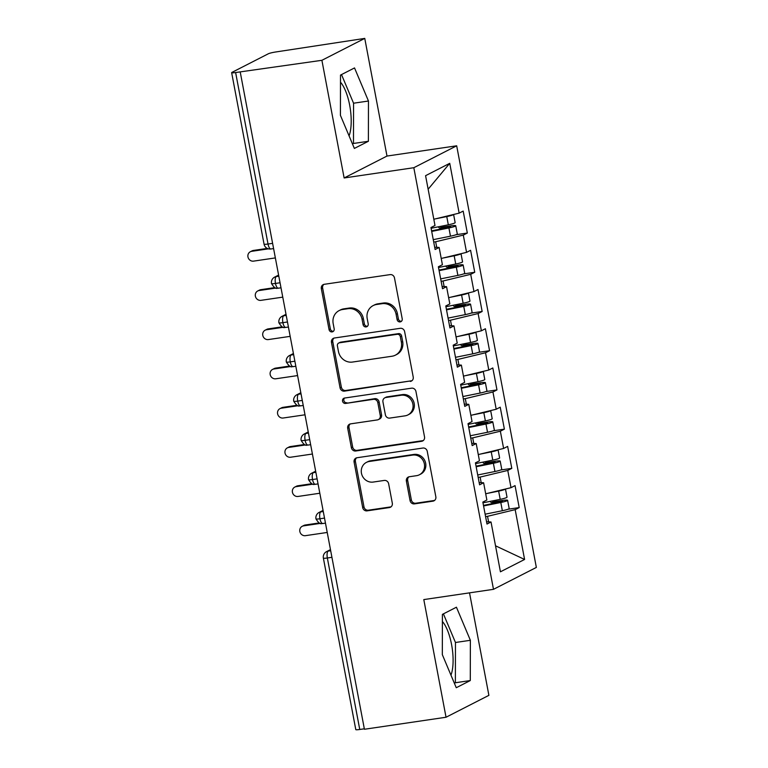 <?xml version="1.0" encoding="UTF-8"?>
<svg xmlns="http://www.w3.org/2000/svg" width="768" height="768" viewBox="0 0 768 768"><rect width="100%" height="100%" fill="white"/><g stroke="black" fill="none" stroke-linecap="round" stroke-linejoin="round"><path stroke-width="1.15" d="M400.166 321.898A2.755 2.573 -117.1 0 0 402.221 318.826L394.483 277.92A3.946 3.677 -117.1 0 0 390.106 274.608L324.259 284.304A3.946 3.677 -117.1 0 0 321.331 288.691L329.059 329.597A2.755 2.573 -117.1 0 0 332.87 331.67A2.755 2.573 -117.1 0 0 334.176 328.838L333.178 323.549A12.614 11.75 -117.1 0 1 339.139 310.589A12.614 11.75 -117.1 0 1 342.557 309.504L348.038 308.698A12.614 11.75 -117.1 0 1 362.074 319.296L363.072 324.586A2.755 2.573 -117.1 0 0 366.893 326.669A2.755 2.573 -117.1 0 0 368.198 323.837L367.2 318.538A12.614 11.75 -117.1 0 1 373.162 305.587A12.614 11.75 -117.1 0 1 376.579 304.493L382.061 303.686A12.614 11.75 -117.1 0 1 396.096 314.285L397.094 319.574A2.755 2.573 -117.1 0 0 400.166 321.898M373.162 305.587L374.458 304.925A12.614 11.75 -117.1 0 1 377.875 303.83L383.357 303.024A12.614 11.75 -117.1 0 1 397.392 313.622L398.39 318.912A2.755 2.573 -117.1 0 0 401.51 321.226M323.875 284.381A3.946 3.677 -117.1 0 0 322.627 288.029L330.355 328.934A2.755 2.573 -117.1 0 0 333.475 331.238M339.139 310.589L340.445 309.926A12.614 11.75 -117.1 0 1 343.853 308.842L349.344 308.035A12.614 11.75 -117.1 0 1 363.379 318.634L364.378 323.923A2.755 2.573 -117.1 0 0 367.488 326.237M450.97 675.158A31.325 10.848 81.6 0 0 451.565 644.486A31.325 10.848 81.6 0 0 442.387 621.494M340.493 82.205A31.325 10.848 -98.4 0 1 349.67 105.197A31.325 10.848 -98.4 0 1 349.075 135.878M410.054 500.573A3.946 3.677 -117.1 0 0 414.442 503.885L432.912 501.168A3.946 3.677 -117.1 0 0 435.84 496.781L427.258 451.354A3.946 3.677 -117.1 0 0 422.87 448.042L357.024 457.738A3.946 3.677 -117.1 0 0 354.096 462.125L362.678 507.552A3.946 3.677 -117.1 0 0 367.066 510.864L389.376 507.571A3.946 3.677 -117.1 0 0 392.314 503.184L388.637 483.744A3.946 3.677 -117.1 0 0 384.25 480.432L373.19 482.064A10.541 9.821 -117.1 0 1 361.862 474.758A10.541 9.821 -117.1 0 1 366.442 462.374A10.541 9.821 -117.1 0 1 369.293 461.472L412.646 455.088A10.541 9.821 -117.1 0 1 423.965 462.394A10.541 9.821 -117.1 0 1 419.386 474.778A10.541 9.821 -117.1 0 1 416.534 475.68L409.306 476.746A3.946 3.677 -117.1 0 0 406.378 481.133L410.054 500.573L411.35 499.91A3.946 3.677 -117.1 0 0 415.738 503.222L434.208 500.506A3.946 3.677 -117.1 0 0 434.592 500.429M321.898 60.307L344.131 177.965L386.995 156.058L364.762 38.4L321.898 60.307L235.622 72.538L268.022 244.022L272.602 243.35M344.131 177.965L413.818 167.712L493.488 589.325L423.802 599.587L446.035 717.245L364.416 729.264L240.288 72.317M410.285 381.437A3.946 3.677 -117.1 0 0 413.222 377.05L404.63 331.622A3.946 3.677 -117.1 0 0 400.253 328.31L334.406 338.006A3.946 3.677 -117.1 0 0 331.478 342.394L340.061 387.821A3.946 3.677 -117.1 0 0 344.448 391.133L411.59 380.774A3.946 3.677 -117.1 0 0 411.965 380.698M415.949 391.488L424.531 436.915A3.946 3.677 -117.1 0 1 421.603 441.302L355.757 450.998A3.946 3.677 -117.1 0 1 351.37 447.686L347.693 428.246A3.946 3.677 -117.1 0 1 350.63 423.859L377.328 419.923A3.946 3.677 -117.1 0 0 380.266 415.536L377.827 402.643A3.946 3.677 -117.1 0 0 373.44 399.331L345.638 403.421A2.755 2.573 -117.1 0 1 343.872 398.266A2.755 2.573 -117.1 0 1 344.621 398.035L411.562 388.176A3.946 3.677 -117.1 0 1 415.949 391.488M413.818 167.712L456.682 145.805L536.352 567.427L493.488 589.325M428.141 189.216L449.741 163.325L425.578 175.68L434.995 225.485L430.963 227.539L435.12 249.504L439.142 247.45L442.406 264.71L438.374 266.765L442.531 288.73L446.554 286.666L449.818 303.926L445.786 305.981L449.933 327.946L453.965 325.891L457.229 343.152L453.197 345.206L457.344 367.171L461.376 365.107L464.64 382.368L460.608 384.422L464.755 406.387L468.787 404.333L472.042 421.584L468.019 423.648L472.166 445.613L476.198 443.549L479.453 460.81L475.43 462.864L479.578 484.829L483.61 482.774L486.864 500.026L482.842 502.09L486.989 524.054L491.021 521.99L486.566 521.779M449.741 163.325L459.149 213.139L433.814 219.254M456.173 234.691L467.328 233.05L463.181 211.085L459.149 213.139M467.328 233.05L463.296 235.104L466.56 252.355L441.226 258.47M463.584 273.907L474.739 272.266L470.592 250.301L466.56 252.355M474.739 272.266L470.707 274.32L473.971 291.581L448.637 297.696M470.995 313.133L482.15 311.482L478.003 289.526L473.971 291.581M482.15 311.482L478.118 313.546L481.382 330.797L456.048 336.912M478.406 352.349L489.562 350.707L485.405 328.742L481.382 330.797M489.562 350.707L485.53 352.762L488.794 370.022L463.459 376.138M485.818 391.565L496.973 389.923L492.816 367.968L488.794 370.022M496.973 389.923L492.941 391.987L496.205 409.238L470.87 415.354M493.229 430.79L504.384 429.149L500.227 407.184L496.205 409.238M504.384 429.149L500.352 431.203L503.616 448.464L478.282 454.579M500.64 470.006L511.795 468.365L507.638 446.4L503.616 448.464M511.795 468.365L507.763 470.429L511.027 487.68L485.693 493.795M508.051 509.232L519.206 507.59L515.05 485.626L511.027 487.68M519.206 507.59L515.174 509.645L524.592 559.459L500.429 571.805L491.021 521.99M483.61 482.774L479.155 482.563M488.592 521.875L487.536 516.317L485.587 516.605M515.174 509.645L487.536 516.317M495.514 545.798L524.592 559.459M476.198 443.549L471.744 443.338M481.181 482.659L480.125 477.091L478.176 477.379M507.763 470.429L480.125 477.091M468.787 404.333L464.333 404.122M473.77 443.434L472.714 437.875L470.765 438.163M500.352 431.203L472.714 437.875M461.376 365.107L456.922 364.896M466.358 404.218L465.302 398.65L463.354 398.938M492.941 391.987L465.302 398.65M453.965 325.891L449.51 325.68M458.947 364.992L457.891 359.434L455.942 359.722M485.53 352.762L457.891 359.434M446.554 286.666L442.099 286.454M451.536 325.776L450.48 320.208L448.531 320.496M478.118 313.546L450.48 320.208M439.142 247.45L434.688 247.238M444.125 286.55L443.069 280.992L441.12 281.28M470.707 274.32L443.069 280.992M364.762 38.4L275.885 51.955A6.019 0.662 -10.7 0 0 268.349 53.77L231.984 72.365A6.019 0.662 -10.7 0 0 231.648 72.653A6.019 0.662 -10.7 0 0 235.622 72.538M436.714 247.334L435.658 241.766L433.709 242.054M463.296 235.104L435.658 241.766M364.33 728.803L359.75 729.475A6.019 0.662 169.3 0 1 355.786 729.6L323.376 558.106A6.019 0.662 169.3 0 0 327.35 557.99L359.75 729.475M446.035 717.245L488.89 695.347L469.526 592.858M386.995 156.058L456.682 145.805M368.39 141.274L368.467 101.021L354.528 67.93L340.502 75.091L340.426 115.354L354.365 148.435L368.39 141.274L353.482 143.462L353.558 103.21L341.501 74.582M456.432 607.21L442.406 614.381L442.32 654.634L456.259 687.725L470.285 680.554L470.371 640.301L456.432 607.21M280.051 282.768L275.472 283.44A6.019 0.662 169.3 0 1 271.507 283.565L271.507 283.565A6.019 6.019 0 0 1 274.685 277.085A6.019 5.616 -117.1 0 1 276.307 276.566L278.813 276.192M287.462 321.984L282.883 322.666A6.019 0.662 169.3 0 1 278.918 322.79A6.019 0.662 169.3 0 1 278.918 322.781A6.019 6.019 0 0 1 282.096 316.301A6.019 5.616 -117.1 0 1 283.718 315.782L286.224 315.418M294.874 361.21L290.294 361.882A6.019 0.662 169.3 0 1 286.33 362.006L286.33 362.006A6.019 6.019 0 0 1 289.507 355.526A6.019 5.616 -117.1 0 1 291.13 355.008L293.635 354.634M302.285 400.426L297.706 401.107A6.019 0.662 169.3 0 1 293.741 401.232A6.019 0.662 169.3 0 1 293.731 401.222A6.019 6.019 0 0 1 296.909 394.742A6.019 5.616 -117.1 0 1 298.541 394.224L301.037 393.859M309.696 439.651L305.117 440.323A6.019 0.662 169.3 0 1 301.152 440.448A6.019 0.662 169.3 0 1 301.142 440.448A6.019 6.019 0 0 1 304.32 433.968A6.019 5.616 -117.1 0 1 305.952 433.45L308.448 433.075M317.107 478.867L312.528 479.549A6.019 0.662 169.3 0 1 308.554 479.674A6.019 0.662 169.3 0 1 308.554 479.664A6.019 6.019 0 0 1 311.731 473.184A6.019 5.616 -117.1 0 1 313.363 472.666L315.859 472.301M324.518 518.093L319.939 518.765A6.019 0.662 169.3 0 1 315.965 518.89L315.965 518.89A6.019 6.019 0 0 1 319.142 512.41A6.019 5.616 -117.1 0 1 320.774 511.882L323.27 511.517M352.483 143.971L353.482 143.462M353.558 103.21L368.467 101.021M454.387 683.261L455.376 682.752L455.462 642.49L443.405 613.872M455.462 642.49L470.371 640.301M455.376 682.752L470.285 680.554M334.022 338.083A3.946 3.677 -117.1 0 0 332.774 341.731L341.357 387.158A3.946 3.677 -117.1 0 0 345.744 390.47L411.59 380.774M400.31 336.614A2.755 2.573 -117.1 0 0 397.248 334.291L339.446 342.806A2.755 2.573 -117.1 0 0 337.402 345.878L338.448 351.456A12.614 11.75 -117.1 0 0 352.483 362.054L391.987 356.237A12.614 11.75 -117.1 0 0 395.405 355.152A12.614 11.75 -117.1 0 0 401.366 342.192L400.31 336.614L401.616 335.952A2.755 2.573 -117.1 0 0 398.544 333.629L397.248 334.291M338.698 343.046L340.003 342.374A2.755 2.573 -117.1 0 1 340.742 342.144L398.544 333.629M395.405 355.152L396.701 354.49A12.614 11.75 -117.1 0 0 402.672 341.53L401.366 342.192M401.616 335.952L402.672 341.53M350.246 423.936A3.946 3.677 -117.1 0 0 348.998 427.584L352.666 447.024A3.946 3.677 -117.1 0 0 357.053 450.336L422.899 440.64A3.946 3.677 -117.1 0 0 423.283 440.563M378.394 419.587L379.699 418.925A3.946 3.677 -117.1 0 0 381.562 414.874L379.123 401.981A3.946 3.677 -117.1 0 0 374.736 398.669L345.638 403.421M344.573 398.035A2.755 2.573 -117.1 0 0 346.934 402.758M405.043 415.843A10.541 9.821 -117.1 0 0 407.894 414.941A10.541 9.821 -117.1 0 0 412.474 402.557A10.541 9.821 -117.1 0 0 401.146 395.251L385.872 397.498A3.946 3.677 -117.1 0 0 382.944 401.885L385.382 414.787A3.946 3.677 -117.1 0 0 389.77 418.09L405.043 415.843M407.894 414.941L409.19 414.269A10.541 9.821 -117.1 0 0 413.77 401.894A10.541 9.821 -117.1 0 0 402.451 394.589L401.146 395.251M384.806 397.834L386.112 397.171A3.946 3.677 -117.1 0 1 387.178 396.835L402.451 394.589M408.931 476.822A3.946 3.677 -117.1 0 0 407.674 480.47L411.35 499.91M419.386 474.778L420.682 474.106A10.541 9.821 -117.1 0 0 425.261 461.731A10.541 9.821 -117.1 0 0 413.942 454.426L412.646 455.088M366.442 462.374L367.738 461.712A10.541 9.821 -117.1 0 1 370.598 460.8L413.942 454.426M356.65 457.814A3.946 3.677 -117.1 0 0 355.402 461.462L363.984 506.89A3.946 3.677 -117.1 0 0 368.362 510.192L390.682 506.909A3.946 3.677 -117.1 0 0 391.056 506.832M453.562 214.483A8.035 0.874 169.3 0 1 453.149 214.781A8.035 0.874 169.3 0 1 446.765 216.566L435.562 218.832M431.107 228.278L448.32 224.803A8.035 0.874 -10.7 0 0 454.704 223.018A8.035 0.874 -10.7 0 0 455.146 222.624L453.61 214.474M431.587 230.851L448.224 227.491L450.605 226.733L448.771 226.79L448.877 227.357M431.702 231.418L448.915 227.942A8.035 0.874 -10.7 0 0 455.299 226.157A8.035 0.874 -10.7 0 0 455.741 225.763A8.035 0.874 -10.7 0 0 450.49 225.917L441.888 227.184A1.603 1.498 63.2 0 1 440.333 226.416M455.741 225.763L457.296 234A8.035 0.874 169.3 0 1 456.854 234.394A8.035 0.874 169.3 0 1 450.47 236.179L433.258 239.654M250.33 251.75L252.019 250.896A5.021 4.675 62.9 0 1 253.373 250.454L251.693 251.318A5.021 4.675 -117.1 0 0 248.15 257.645A5.021 4.675 -117.1 0 0 253.546 261.13L275.357 257.914M438.413 226.8A1.603 1.498 -116.8 0 0 440.17 228.048L448.771 226.79M268.445 248.851L251.693 251.318M267.274 248.41L253.373 250.454M460.973 253.709A8.035 0.874 169.3 0 1 460.56 254.006A8.035 0.874 169.3 0 1 454.176 255.782L442.973 258.048M438.518 267.504L455.731 264.019A8.035 0.874 -10.7 0 0 462.115 262.243A8.035 0.874 -10.7 0 0 462.557 261.85L461.011 253.699M438.998 270.077L455.635 266.717L458.016 265.949L456.182 266.006L456.288 266.573M439.114 270.643L456.326 267.158A8.035 0.874 -10.7 0 0 462.71 265.382A8.035 0.874 -10.7 0 0 463.152 264.989A8.035 0.874 -10.7 0 0 457.901 265.142L449.299 266.4A1.603 1.498 63.2 0 1 447.744 265.632M463.152 264.989L464.707 273.216A8.035 0.874 169.3 0 1 464.266 273.619A8.035 0.874 169.3 0 1 457.882 275.395L440.669 278.88M257.741 290.976L259.43 290.112A5.021 4.675 62.9 0 1 260.784 289.68L259.094 290.544A5.021 4.675 -117.1 0 0 255.562 296.87A5.021 4.675 -117.1 0 0 260.947 300.346L282.768 297.139M445.824 266.026A1.603 1.498 -116.8 0 0 447.581 267.264L456.182 266.006M275.846 288.077L259.094 290.544M274.675 287.635L260.784 289.68M468.384 292.925A8.035 0.874 169.3 0 1 467.971 293.222A8.035 0.874 169.3 0 1 461.587 295.008L450.384 297.274M445.93 306.72L463.142 303.245A8.035 0.874 -10.7 0 0 469.526 301.459A8.035 0.874 -10.7 0 0 469.968 301.066L468.422 292.915M446.41 309.293L463.046 305.933L465.427 305.174L463.594 305.232L463.699 305.789M446.515 309.859L463.738 306.384A8.035 0.874 -10.7 0 0 470.122 304.598A8.035 0.874 -10.7 0 0 470.563 304.205A8.035 0.874 -10.7 0 0 465.312 304.358L456.71 305.626A1.603 1.498 63.2 0 1 455.155 304.858M470.563 304.205L472.118 312.442A8.035 0.874 169.3 0 1 471.677 312.835A8.035 0.874 169.3 0 1 465.293 314.621L448.08 318.096M265.152 330.192L266.842 329.328A5.021 4.675 62.9 0 1 268.195 328.896L266.506 329.76A5.021 4.675 -117.1 0 0 262.973 336.086A5.021 4.675 -117.1 0 0 268.358 339.571L290.179 336.355M453.235 305.242A1.603 1.498 -116.8 0 0 454.992 306.49L463.594 305.232M283.258 327.293L266.506 329.76M282.086 326.851L268.195 328.896M475.795 332.15A8.035 0.874 169.3 0 1 475.382 332.448A8.035 0.874 169.3 0 1 468.998 334.224L457.795 336.49M453.341 345.946L470.554 342.461A8.035 0.874 -10.7 0 0 476.938 340.685A8.035 0.874 -10.7 0 0 477.379 340.291L475.834 332.141M453.821 348.518L470.458 345.158L472.838 344.39L471.005 344.448L471.11 345.014M453.926 349.085L471.149 345.6A8.035 0.874 -10.7 0 0 477.533 343.824A8.035 0.874 -10.7 0 0 477.974 343.421A8.035 0.874 -10.7 0 0 472.723 343.584L464.122 344.842A1.603 1.498 63.2 0 1 462.566 344.074M477.974 343.421L479.53 351.658A8.035 0.874 169.3 0 1 479.088 352.051A8.035 0.874 169.3 0 1 472.704 353.837L455.491 357.322M272.563 369.418L274.253 368.554A5.021 4.675 62.9 0 1 275.606 368.122L273.917 368.986A5.021 4.675 -117.1 0 0 270.384 375.312A5.021 4.675 -117.1 0 0 275.77 378.787L297.59 375.581M460.646 344.467A1.603 1.498 -116.8 0 0 462.403 345.706L471.005 344.448M290.669 366.518L273.917 368.986M289.498 366.077L275.606 368.122M483.206 371.366A8.035 0.874 169.3 0 1 482.794 371.664A8.035 0.874 169.3 0 1 476.41 373.45L465.206 375.715M460.752 385.162L477.965 381.686A8.035 0.874 -10.7 0 0 484.349 379.901A8.035 0.874 -10.7 0 0 484.79 379.507L483.245 371.357M461.232 387.734L477.859 384.374L480.25 383.616L478.416 383.674L478.522 384.23M461.338 388.301L478.56 384.826A8.035 0.874 -10.7 0 0 484.944 383.04A8.035 0.874 -10.7 0 0 485.386 382.646A8.035 0.874 -10.7 0 0 480.134 382.8L471.533 384.058A1.603 1.498 63.2 0 1 469.978 383.299M485.386 382.646L486.941 390.883A8.035 0.874 169.3 0 1 486.499 391.277A8.035 0.874 169.3 0 1 480.115 393.062L462.902 396.538M279.974 408.634L281.664 407.77A5.021 4.675 62.9 0 1 283.018 407.338L281.328 408.202A5.021 4.675 -117.1 0 0 277.795 414.528A5.021 4.675 -117.1 0 0 283.181 418.013L305.002 414.797M468.058 383.683A1.603 1.498 -116.8 0 0 469.814 384.931L478.416 383.674M298.08 405.734L281.328 408.202M296.909 405.293L283.018 407.338M490.618 410.592A8.035 0.874 169.3 0 1 490.205 410.89A8.035 0.874 169.3 0 1 483.821 412.666L472.618 414.931M468.163 424.387L485.376 420.902A8.035 0.874 -10.7 0 0 491.76 419.126A8.035 0.874 -10.7 0 0 492.202 418.733L490.656 410.582M468.643 426.96L485.27 423.6L487.661 422.832L485.827 422.89L485.933 423.456M468.749 427.526L485.971 424.042A8.035 0.874 -10.7 0 0 492.355 422.256A8.035 0.874 -10.7 0 0 492.787 421.862A8.035 0.874 -10.7 0 0 487.546 422.026L478.944 423.283A1.603 1.498 63.2 0 1 477.389 422.515M492.787 421.862L494.352 430.099A8.035 0.874 169.3 0 1 493.91 430.493A8.035 0.874 169.3 0 1 487.526 432.278L470.304 435.754M287.386 447.859L289.075 446.995A5.021 4.675 62.9 0 1 290.429 446.563L288.739 447.427A5.021 4.675 -117.1 0 0 285.206 453.754A5.021 4.675 -117.1 0 0 290.592 457.229L312.413 454.022M475.469 422.909A1.603 1.498 -116.8 0 0 477.226 424.147L485.827 422.89M305.491 444.96L288.739 447.427M304.32 444.518L290.429 446.563M475.574 463.603L492.787 460.128A8.035 0.874 -10.7 0 0 499.171 458.342A8.035 0.874 -10.7 0 0 499.613 457.949L498.067 449.798A8.035 0.874 169.3 0 1 497.616 450.106A8.035 0.874 169.3 0 1 491.232 451.891L480.029 454.157M476.054 466.176L492.682 462.816L495.072 462.058L493.238 462.115L493.344 462.672M476.16 466.742L493.382 463.267A8.035 0.874 -10.7 0 0 499.766 461.482A8.035 0.874 -10.7 0 0 500.198 461.088A8.035 0.874 -10.7 0 0 494.957 461.242L486.355 462.499A1.603 1.498 63.2 0 1 484.8 461.741M500.198 461.088L501.763 469.325A8.035 0.874 169.3 0 1 501.322 469.718A8.035 0.874 169.3 0 1 494.938 471.504L477.715 474.979M294.797 487.075L296.486 486.211A5.021 4.675 62.9 0 1 297.84 485.779L296.15 486.643A5.021 4.675 -117.1 0 0 292.618 492.97A5.021 4.675 -117.1 0 0 298.003 496.454L319.824 493.238M482.88 462.125A1.603 1.498 -116.8 0 0 484.637 463.373L493.238 462.115M312.902 484.176L296.15 486.643M311.731 483.734L297.84 485.779M505.44 489.034A8.035 0.874 169.3 0 1 505.027 489.331A8.035 0.874 169.3 0 1 498.643 491.107L487.44 493.373M482.986 502.829L500.198 499.344A8.035 0.874 -10.7 0 0 506.582 497.568A8.035 0.874 -10.7 0 0 507.024 497.174L505.478 489.024M483.466 505.402L500.093 502.042L502.483 501.274L500.65 501.331L500.755 501.898M483.571 505.958L500.794 502.483A8.035 0.874 -10.7 0 0 507.178 500.698A8.035 0.874 -10.7 0 0 507.61 500.304A8.035 0.874 -10.7 0 0 502.368 500.467L493.766 501.725A1.603 1.498 63.2 0 1 492.211 500.957M507.61 500.304L509.174 508.541A8.035 0.874 169.3 0 1 508.733 508.934A8.035 0.874 169.3 0 1 502.349 510.72L485.126 514.195M302.208 526.301L303.898 525.437A5.021 4.675 62.9 0 1 305.251 525.005L303.562 525.869A5.021 4.675 -117.1 0 0 300.029 532.195A5.021 4.675 -117.1 0 0 305.414 535.67L327.226 532.454M490.291 501.35A1.603 1.498 -116.8 0 0 492.048 502.589L500.65 501.331M320.314 523.402L303.562 525.869M319.142 522.96L305.251 525.005M231.648 72.653L264.058 244.147A6.019 0.662 -10.7 0 0 268.022 244.022A6.019 2.083 81.6 0 0 270.854 248.986L273.59 248.582M331.93 557.309L327.35 557.99A6.019 2.083 81.6 0 1 328.186 551.107L330.682 550.742M278.65 275.366L276.307 276.566A6.019 2.083 81.6 0 0 275.472 283.44A6.019 2.083 81.6 0 0 278.266 288.211C277.728 287.261 276.278 291.245 271.507 283.565M286.061 314.582L283.718 315.782A6.019 2.083 81.6 0 0 282.883 322.666A6.019 2.083 81.6 0 0 285.667 327.427C285.139 326.486 283.69 330.461 278.918 322.79M293.472 353.808L291.13 355.008A6.019 2.083 81.6 0 0 290.294 361.882A6.019 2.083 81.6 0 0 293.078 366.653C292.55 365.702 291.101 369.686 286.33 362.006M300.883 393.024L298.541 394.224A6.019 2.083 81.6 0 0 297.706 401.107A6.019 2.083 81.6 0 0 300.49 405.869C299.952 404.928 298.512 408.902 293.741 401.232M308.294 432.25L305.952 433.45A6.019 2.083 81.6 0 0 305.117 440.323A6.019 2.083 81.6 0 0 307.901 445.094C307.363 444.144 305.923 448.128 301.152 440.448M315.706 471.466L313.363 472.666A6.019 2.083 81.6 0 0 312.528 479.549A6.019 2.083 81.6 0 0 315.312 484.31C314.774 483.37 313.334 487.344 308.554 479.674M323.117 510.691L320.774 511.882A6.019 2.083 81.6 0 0 319.939 518.765A6.019 2.083 81.6 0 0 322.723 523.536C322.186 522.586 320.746 526.56 315.965 518.89M330.528 549.907L328.186 551.107A6.019 5.616 -117.1 0 0 326.554 551.626A6.019 6.019 0 0 0 323.376 558.106M397.392 313.622L396.096 314.285M383.357 303.024L382.061 303.686M377.875 303.83L376.579 304.493M364.378 323.923L363.072 324.586M363.379 318.634L362.074 319.296M349.344 308.035L348.038 308.698M343.853 308.842L342.557 309.504M330.355 328.934L329.059 329.597M322.627 288.029L321.331 288.691M398.39 318.912L397.094 319.574M345.744 390.47L344.448 391.133M341.357 387.158L340.061 387.821M332.774 341.731L331.478 342.394M340.742 342.144L339.446 342.806M422.899 440.64L421.603 441.302M357.053 450.336L355.757 450.998M352.666 447.024L351.37 447.686M348.998 427.584L347.693 428.246M381.562 414.874L380.266 415.536M379.123 401.981L377.827 402.643M374.736 398.669L373.44 399.331M387.178 396.835L385.872 397.498M407.674 480.47L406.378 481.133M370.598 460.8L369.293 461.472M390.682 506.909L389.376 507.571M368.362 510.192L367.066 510.864M363.984 506.89L362.678 507.552M355.402 461.462L354.096 462.125M434.208 500.506L432.912 501.168M415.738 503.222L414.442 503.885M441.888 227.184L440.17 228.048M448.915 227.942L450.47 236.179M446.765 216.566L448.32 224.803M449.299 266.4L447.581 267.264M456.326 267.158L457.882 275.395M454.176 255.782L455.731 264.019M456.71 305.626L454.992 306.49M463.738 306.384L465.293 314.621M461.587 295.008L463.142 303.245M464.122 344.842L462.403 345.706M471.149 345.6L472.704 353.837M468.998 334.224L470.554 342.461M471.533 384.058L469.814 384.931M478.56 384.826L480.115 393.062M476.41 373.45L477.965 381.686M478.944 423.283L477.226 424.147M485.971 424.042L487.526 432.278M483.821 412.666L485.376 420.902M486.355 462.499L484.637 463.373M493.382 463.267L494.938 471.504M491.232 451.891L492.787 460.128M493.766 501.725L492.048 502.589M500.794 502.483L502.349 510.72M498.643 491.107L500.198 499.344M278.602 275.078L274.685 277.085M264.058 244.147A6.019 6.019 0 0 0 270.854 248.986M286.013 314.304L282.096 316.301M281.002 287.808L278.266 288.211M293.424 353.52L289.507 355.526M288.413 327.024L285.667 327.427M300.835 392.746L296.909 394.742M295.824 366.25L293.078 366.653M308.237 431.962L304.32 433.968M303.235 405.466L300.49 405.869M315.648 471.187L311.731 473.184M310.646 444.691L307.901 445.094M323.059 510.403L319.142 512.41M318.058 483.907L315.312 484.31M330.47 549.629L326.554 551.626M325.469 523.133L322.723 523.536"/></g></svg>
